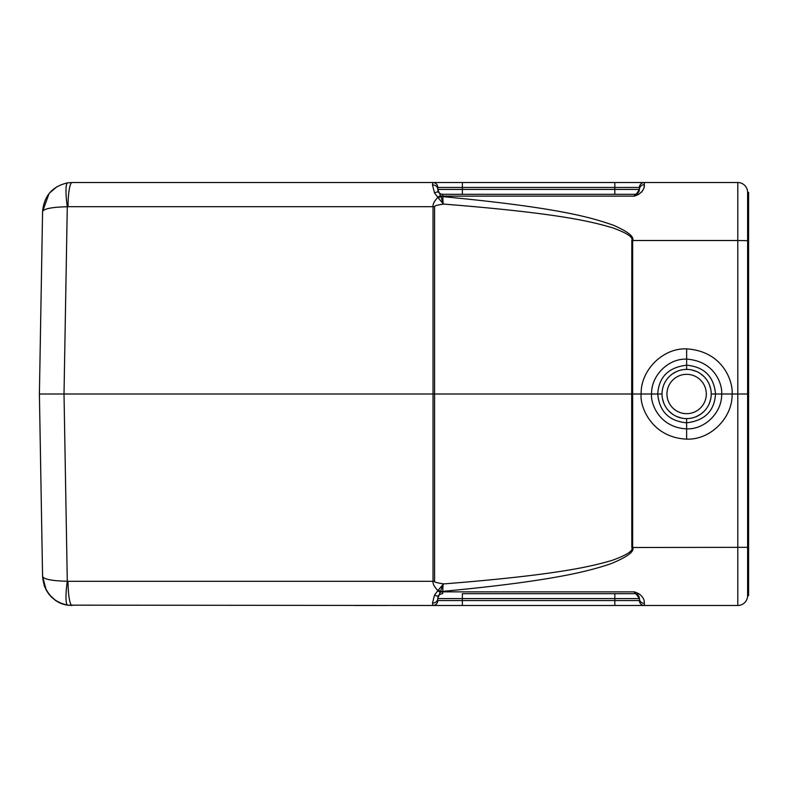 <?xml version="1.0" encoding="UTF-8"?>
<svg xmlns="http://www.w3.org/2000/svg" width="788" height="788" viewBox="0 0 788 788"><rect width="100%" height="100%" fill="white"/><g stroke="black" fill="none" stroke-linecap="round" stroke-linejoin="round"><path stroke-width="1.18" d="M49.053 193.592L42.582 211.509L39.4 394L42.582 576.491L46.275 590.271M637.206 193.503L636.468 193.907A4.915 2.285 66.5 0 1 638.418 194.508L634.498 196.143L636.458 193.917A4.915 4.915 0 0 1 634.498 194.321L614.827 194.321L634.498 194.321L634.498 196.143L442.689 196.143A4.915 3.782 0 0 1 440.581 195.779L440.659 195.926A4.915 1.97 139 0 0 437.872 197.424L443.122 203.747L442.689 194.321L634.498 194.321L442.689 194.321A4.915 4.915 0 0 1 437.773 189.406L440.581 195.779A4.915 2.019 140.2 0 0 437.734 197.217L437.872 197.424C434.336 201.068 432.711 204.151 433.026 206.683L434.572 206.683L434.572 581.317C433.764 581.977 436.867 582.844 443.89 583.898C557.707 574.915 592.093 566.276 612.187 560.347C627.021 554.969 633.562 550.694 631.809 547.493L631.69 394L64.015 394L67.285 206.732A24.595 3.97 81.4 0 1 67.699 182.846L72.092 182.52L67.699 182.846C52.441 186.244 44.069 195.798 42.582 211.509C43.842 208.721 52.077 207.126 67.285 206.732C52.067 207.126 43.832 208.721 42.582 211.509L39.4 394L42.582 576.491C43.842 579.279 52.077 580.874 67.285 581.268A24.595 3.97 -81.4 0 0 67.699 605.154C52.441 601.756 44.069 592.202 42.582 576.491M64.133 604.386L67.689 605.154A24.595 3.979 98.6 0 1 67.669 605.145L72.092 605.48A24.595 4.078 -90 0 1 68.014 581.317L67.285 581.268L64.015 394L39.4 394M434.572 206.683C434.424 205.806 437.537 204.949 443.89 204.102L443.122 203.747L440.886 196.37A4.915 1.753 134.1 0 0 438.384 198.103M443.89 583.898L443.102 584.381L437.773 598.594L437.773 600.564A4.915 4.915 0 0 1 432.858 605.48L432.494 603.027L432.858 605.48A4.915 4.915 0 0 0 437.773 600.564L437.773 598.594L437.773 600.564L614.827 600.564L614.827 605.48L462.359 605.48L737.785 605.48L737.785 240.507L632.665 240.507C634.291 236.617 627.76 231.475 613.084 225.102C593.344 218.473 564.238 208.131 442.689 196.626A4.915 3.743 0 0 1 440.886 196.37L440.659 195.926M67.285 206.732L68.014 206.683A24.595 4.078 90 0 1 72.092 182.52L432.858 182.52L432.494 184.973L434.552 192.971L437.734 197.217M56.923 186.717L49.467 193.09M737.785 182.52A9.84 9.84 180 0 1 747.615 192.351A9.84 9.84 180 0 0 737.785 182.52A9.84 9.84 0 0 1 747.615 192.351L747.615 240.675L737.785 240.507L737.785 182.52L432.858 182.52L614.827 182.52L614.827 187.436L462.359 187.436L462.359 182.52M634.498 194.321A4.915 4.915 0 0 0 639.413 189.406A4.915 4.915 0 0 1 636.458 193.917L639.413 189.406A4.915 4.738 0 0 1 644.338 184.668L644.091 187.032M638.418 194.508C642.722 191.514 644.692 188.233 644.338 184.668L644.338 182.52A4.915 4.915 0 0 0 639.413 187.436A4.915 4.915 0 0 1 644.338 182.52A4.915 4.915 0 0 0 639.413 187.436L614.827 187.436L614.827 189.406L639.413 189.406L639.413 187.436M437.773 189.544L437.773 189.406A4.915 4.442 180 0 0 432.494 184.973L432.858 182.52A4.915 4.915 180 0 1 437.773 187.436L437.773 189.406L437.773 187.436A4.915 4.915 0 0 0 432.858 182.52A4.915 4.915 0 0 1 437.773 187.436A4.915 4.915 0 0 0 432.858 182.52A4.915 4.915 0 0 1 437.773 187.436A4.915 4.915 0 0 0 432.858 182.52M438.955 192.597A4.915 4.915 0 0 0 442.689 194.321A4.915 4.915 0 0 1 438.955 192.597A4.915 2.679 139.5 0 0 434.552 192.971M443.89 204.102C563.981 213.656 592.822 222.216 612.375 227.712C626.933 233.012 633.414 237.267 631.809 240.507L631.69 394L651.607 394C650.277 402.737 659.004 427.628 686.624 428.859C705.388 429.618 722.31 411.848 721.65 394C722.596 385.677 715.642 361.052 686.634 359.141C667.85 358.343 650.908 376.28 651.607 394L662.038 394A24.595 24.595 0 0 1 686.634 369.405A24.595 24.595 0 0 1 711.219 394A24.595 24.595 0 0 0 686.634 369.405A24.595 24.595 0 0 0 662.038 394A24.595 24.595 0 0 0 686.634 418.595A24.595 24.595 0 0 0 711.219 394L715.543 394C714.42 411.011 704.777 420.615 686.624 422.821C669.002 421.097 659.369 411.484 657.724 394C658.847 376.989 668.48 367.375 686.634 365.179C704.245 366.883 713.879 376.497 715.543 394L732.091 394C733.303 383.175 724.123 351.3 686.644 348.877C662.353 347.833 640.339 370.99 641.176 394C639.462 405.367 650.927 437.567 686.624 439.123C710.855 440.118 732.879 417.177 732.091 394L748.6 394L748.6 595.649L747.615 595.649L748.6 595.649M747.615 240.675L747.615 192.351L748.6 192.351L748.6 240.675L747.615 240.675L747.615 595.649A9.84 9.84 0 0 1 737.785 605.48A9.84 9.84 0 0 0 747.615 595.649A9.84 9.84 0 0 1 737.785 605.48M748.6 240.675L748.6 394M747.615 192.351L748.6 192.351L747.615 192.351M643.707 188.45L643.166 189.731M642.259 191.267L641.53 192.173M639.275 190.588L637.847 193.001M462.359 194.321L462.359 189.406L437.773 189.406L437.773 187.436L462.359 187.436L462.359 189.406L614.827 189.406L614.827 194.321M49.427 594.871L55.751 600.545M639.413 598.496L634.498 591.857L634.498 593.679L462.359 593.679L462.359 605.48L432.858 605.48A4.915 4.915 0 0 0 437.773 600.564A4.915 4.915 0 0 1 432.858 605.48L67.699 605.154C57.248 603.795 49.398 597.225 44.148 585.454M462.359 593.679L634.498 593.679A4.915 4.915 0 0 1 639.413 598.594A4.915 4.738 0 0 0 644.338 603.332C644.584 599.53 642.614 596.25 638.418 593.492L634.498 591.857L442.689 591.857L443.102 584.381L437.872 590.576C434.336 586.932 432.72 583.849 433.026 581.317L68.014 581.317M631.809 547.493L632.665 547.493C634.685 551.413 627.573 556.761 611.34 563.558C590.379 570.709 554.9 580.845 442.689 591.374A4.915 3.743 0 0 0 440.886 591.63A4.915 1.753 -134.1 0 1 438.384 589.897M691.637 369.927L696.178 371.335M700.355 373.591L704.029 376.615M709.308 384.495L710.727 389.075M662.491 389.302L662.688 388.395M663.427 385.844L663.831 384.78M672.489 373.876L676.616 371.542M681.364 369.976L683.235 369.641M681.63 418.073L677.069 416.655M672.903 414.399L669.229 411.375M666.195 407.682L665.791 407.051M663.939 403.486L662.531 398.895M710.766 398.698L709.427 403.21M707.25 407.396L706.737 408.164M705.339 409.967L704.324 411.07M700.768 414.124L696.651 416.458M691.894 418.024L689.914 418.369M354.511 605.48L386.622 605.48A2.955 2.955 90 0 0 386.622 605.48A2.955 2.955 0 0 0 386.622 605.48M639.295 597.511L639.393 598.092M638.497 593.531L638.418 593.492A4.915 2.285 -66.5 0 1 636.458 594.083A4.915 4.915 0 0 0 634.498 593.679A4.915 4.915 0 0 1 636.458 594.083A4.915 2.285 113.5 0 0 637.571 594.034M437.773 598.348A4.915 4.915 0 0 0 437.773 598.594L437.783 598.319A4.915 4.915 0 0 1 442.689 593.679A4.915 4.915 0 0 0 438.955 595.403A4.915 4.915 0 0 1 442.689 593.679A4.915 4.915 0 0 0 437.773 598.594L437.773 598.407M438.955 595.403A4.915 2.679 -139.5 0 1 434.552 595.029L432.494 603.027A4.915 4.442 180 0 0 437.773 598.594L614.827 598.594L614.827 593.679M442.689 593.679L442.689 591.857A4.915 3.782 180 0 0 440.581 592.221A4.915 2.019 -140.2 0 1 437.734 590.783L434.552 595.029M440.659 592.074A4.915 1.97 -139 0 1 437.872 590.576L437.734 590.783M639.413 600.564L639.413 598.594L614.827 598.594L614.827 600.564L639.413 600.564A4.915 4.915 0 0 0 644.338 605.48L644.338 603.332M434.572 581.317L433.026 581.317L433.026 206.683L68.014 206.683M748.6 547.325L632.665 547.493L632.665 240.507L631.809 240.507M686.644 348.877L686.634 369.405M706.304 394A19.67 19.67 0 0 0 686.634 374.33A19.67 19.67 0 0 0 666.963 394A19.67 19.67 0 0 0 686.634 413.67A19.67 19.67 0 0 0 706.304 394M686.624 418.595L686.624 439.123M691.431 369.877L696.602 371.522M681.847 418.123L676.705 416.497"/></g></svg>
